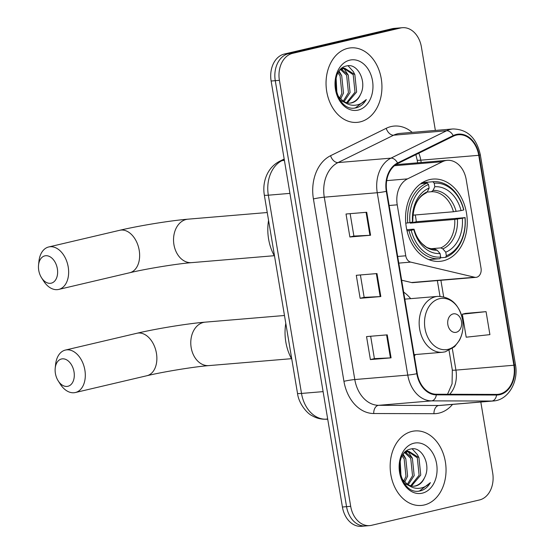 <?xml version="1.0" encoding="UTF-8"?>
<svg xmlns="http://www.w3.org/2000/svg" width="554" height="554" viewBox="0 0 554 554"><rect width="100%" height="100%" fill="white"/><g stroke="black" fill="none" stroke-linecap="round" stroke-linejoin="round"><path stroke-width="0.83" d="M445.326 160.646A23.365 17.416 85.2 0 0 442.431 161.692L407.522 178.88A23.365 17.416 85.2 0 0 397.232 204.821L405.763 255.789A7.791 5.803 85.2 0 0 410.701 262.111L474.626 277.235A7.791 5.803 85.2 0 0 476.018 277.346A7.791 5.803 85.2 0 0 481.045 268.247L466.212 179.634A23.365 17.416 85.2 0 0 447.223 160.348A23.365 17.416 85.2 0 0 445.326 160.646M429.613 179.614A41.28 30.775 85.2 0 0 405.978 225.049A41.28 30.775 85.2 0 0 439.862 261.356A41.28 30.775 85.2 0 0 443.2 260.823A41.28 30.775 85.2 0 0 466.842 215.388A41.28 30.775 85.2 0 0 432.958 179.081A41.28 30.775 85.2 0 0 429.613 179.614M414.364 356.201A41.28 30.775 85.2 0 0 415.375 354.539M410.687 298.654A41.28 30.775 85.2 0 0 403.637 292.09M401.643 280.199L411.511 282.533A7.791 5.803 85.2 0 0 412.896 282.637L476.018 277.346M435.368 130.439L421.4 46.986A23.365 17.416 85.2 0 0 402.412 27.7L394.129 28.393A23.365 17.416 85.2 0 0 392.239 28.697L284.32 54.043A23.365 17.416 85.2 0 0 271.128 81.029L342.414 507.014A23.365 17.416 85.2 0 0 361.409 526.3L365.543 525.954A23.365 17.416 85.2 0 0 367.441 525.649M402.412 27.7A23.365 17.416 85.2 0 0 400.514 27.998L292.602 53.35L288.461 53.696A23.365 17.416 85.2 0 0 275.269 80.683L346.555 506.668A23.365 17.416 85.2 0 0 365.543 525.954A23.365 17.416 85.2 0 1 346.555 506.668L275.269 80.683A23.365 17.416 85.2 0 1 288.461 53.696L396.38 28.351L288.461 53.696L284.32 54.043M398.271 28.046A23.365 17.416 85.2 0 0 396.38 28.351A23.365 17.416 85.2 0 1 398.271 28.046M347.843 48.337A37.388 27.873 85.2 0 0 326.431 89.485A37.388 27.873 85.2 0 0 357.122 122.372A37.388 27.873 85.2 0 0 360.148 121.887A37.388 27.873 85.2 0 0 381.554 80.739A37.388 27.873 85.2 0 0 350.869 47.859A37.388 27.873 85.2 0 0 347.843 48.337A37.388 27.873 85.2 0 0 326.431 89.485A37.388 27.873 85.2 0 0 357.122 122.372A37.388 27.873 85.2 0 0 360.148 121.887A37.388 27.873 85.2 0 0 381.554 80.739A37.388 27.873 85.2 0 0 350.869 47.859A37.388 27.873 85.2 0 0 347.843 48.337M411.947 431.421A37.388 27.873 85.2 0 0 390.542 472.569A37.388 27.873 85.2 0 0 421.227 505.449A37.388 27.873 85.2 0 0 424.253 504.971A37.388 27.873 85.2 0 0 445.658 463.823A37.388 27.873 85.2 0 0 414.974 430.936A37.388 27.873 85.2 0 0 411.947 431.421A37.388 27.873 85.2 0 0 390.542 472.569A37.388 27.873 85.2 0 0 421.227 505.449A37.388 27.873 85.2 0 0 424.253 504.971A37.388 27.873 85.2 0 0 445.658 463.823A37.388 27.873 85.2 0 0 414.974 430.936A37.388 27.873 85.2 0 0 411.947 431.421M456.461 135.072A24.923 18.58 -94.8 0 1 458.483 134.754A24.923 18.58 -94.8 0 1 478.739 155.321L513.87 365.245A24.923 18.58 -94.8 0 1 497.776 394.358A24.923 18.58 -94.8 0 1 496.578 394.406L436.337 394.233A24.923 18.58 -94.8 0 1 417.28 373.618L386.761 191.248A24.923 18.58 -94.8 0 1 397.737 163.575L453.366 136.187A24.923 18.58 -94.8 0 1 456.461 135.072M456.358 134.463A25.546 19.044 85.2 0 0 453.186 135.598L397.557 162.987A25.546 19.044 85.2 0 0 386.304 191.352L416.823 373.721A25.546 19.044 85.2 0 0 436.358 394.857L496.599 395.03A25.546 19.044 85.2 0 0 514.327 365.141L479.196 155.217A25.546 19.044 85.2 0 0 456.358 134.463M486.066 311.646L462.348 314.215L466.198 337.199L489.909 334.63L486.066 311.646L465.381 313.412M292.602 53.35A23.365 17.416 85.2 0 0 279.403 80.337L350.689 506.321A23.365 17.416 85.2 0 0 369.684 525.607A23.365 17.416 85.2 0 0 371.575 525.303L479.494 499.957A23.365 17.416 85.2 0 0 492.686 472.971L480.817 402.031M370.571 235.256L349.879 236.994L346.028 214.01L366.72 212.272L370.571 235.256A6.232 0.457 -9.5 0 1 369.92 235.298L366.076 212.327M391.082 357.842L370.391 359.581L366.54 336.597L387.239 334.858L391.082 357.842A6.232 0.457 -9.5 0 1 390.431 357.884L386.588 334.914M380.827 296.549L360.135 298.287L356.284 275.303L376.983 273.565L380.827 296.549A6.232 0.457 -9.5 0 1 380.176 296.591L376.332 273.621M360.135 298.287L364.151 297.339M360.405 274.957L364.151 297.359L380.176 296.591M370.391 359.581L374.407 358.632L390.431 357.884M349.879 236.994L353.895 236.046M350.149 213.664L353.895 236.066L369.92 235.298M462.348 314.215L465.575 313.363M374.407 358.653L370.661 336.25M360.419 94.609C367.42 81.999 357.711 63.101 347.06 65.871C327.649 68.516 335.052 111.922 355.183 108.016L356.153 107.829C360.356 106.777 363.736 104.02 366.298 99.554C362.731 103.238 358.597 105.149 353.895 105.302C349.886 105.322 346.188 103.806 342.794 100.752A17.603 13.123 85.2 0 0 350.294 103.086A17.603 13.123 85.2 0 0 351.721 102.864A17.603 13.123 85.2 0 0 360.419 94.609C358.085 99.18 354.885 101.957 350.814 102.94L349.803 103.12M342.794 100.752L338.792 96.846L336.984 93.903M340.108 70.012L344.692 68.225L354.844 74.582L356.644 91.992L347.393 102.906M345.585 102.885L340.218 100.198M341.444 68.661L344.692 68.225M336.105 78.135L336.915 93.709M336.029 90.544A17.603 13.123 85.2 0 0 336.07 89.949L335.523 81.383M338.681 71.944L341.707 75.683L343.508 93.093L340.648 98.986M338.03 73.052L340.059 75.822L341.866 93.231L339.74 98.03M341.458 69.167L348.272 75.136L350.08 92.539L344.117 101.631M340.662 69.624L346.631 75.275L348.431 92.677L343.279 101.105M348.196 75.005L343.847 68.343L353.203 74.721L355.003 92.13L346.582 102.698M349.816 60.137A25.394 18.926 85.2 0 0 335.475 89.464A25.394 18.926 85.2 0 0 358.175 110.087A25.394 18.926 85.2 0 0 372.51 80.766A25.394 18.926 85.2 0 0 349.816 60.137M366.298 99.554L355.391 107.892L354.477 108.072M348.064 65.746L353.265 71.535L354.768 74.451M342.974 67.498L343.805 68.301M339.18 71.196L341.624 75.559M38.732 270.304A14.023 9.286 -103.2 0 0 41.543 277.769A14.023 9.286 -103.2 0 0 52.935 282.505A14.023 9.286 -103.2 0 0 57.353 268.745A14.023 9.286 -103.2 0 0 47.575 255.837A14.023 9.286 -103.2 0 0 38.551 265.034A14.023 9.286 -103.2 0 0 38.732 270.304M38.551 265.034L38.953 261.204A21.807 14.446 76.8 0 1 48.738 246.959A21.807 14.446 76.8 0 1 68.211 266.973A21.807 14.446 76.8 0 1 58.71 289.423A21.807 14.446 76.8 0 1 43.614 281.017L41.543 277.769M406.774 229.737L413.083 229.204L414.073 229.245L413.824 229.661A33.489 24.965 85.2 0 0 440.077 253.524L440.672 257.07L439.897 258.697A38.635 28.801 85.2 0 1 439.641 258.718A38.635 28.801 85.2 0 1 409.018 230.637L407.01 230.803M410.23 222.542A28.822 21.481 -94.8 0 1 410.279 223.151L416.283 221.738A37 27.582 85.2 0 0 415.216 214.966M416.283 221.738L464.972 217.646A37.076 27.638 85.2 0 1 446.351 255.733L445.575 257.361A38.635 28.801 85.2 0 0 465.076 217.466M445.575 257.361L440.319 257.804M405.77 223.137L409.918 222.618A37.076 27.638 85.2 0 1 428.533 184.53L427.238 183.076A38.635 28.801 85.2 0 0 407.737 222.971M427.238 183.076L420.888 183.609M409.018 230.637L411.2 230.277A37.076 27.638 85.2 0 0 440.672 257.07M446.351 255.733L445.755 252.188A33.489 24.965 85.2 0 0 462.341 218.262L464.972 217.646M411.2 230.277L413.824 229.661M428.533 184.53L429.128 188.076A33.489 24.965 85.2 0 0 412.543 222.002L409.918 222.618M462.341 218.262L454.73 219.426L410.279 223.151M430.687 248.753L440.804 247.901L442.826 248.884L445.755 252.188M440.077 253.524L437.148 250.214L435.188 249.231C429.939 248.767 426.566 247.721 425.063 246.108L422.695 244.196C418.762 240.561 415.888 235.568 414.08 229.224L414.073 229.245A29.958 22.333 85.2 0 0 437.148 250.214M425.728 193.062L427.369 191.774L429.128 188.076M412.543 222.002L412.799 221.572C412.827 206.76 417.314 197.21 426.261 192.931M268.558 220.381A42.838 31.938 85.2 0 0 274.562 256.253M421.227 183.976L421.85 182.675M433.18 181.719L422.37 182.626L432.923 181.747L434.211 183.201A37.076 27.638 85.2 0 1 463.691 209.987L463.795 209.807A38.635 28.801 85.2 0 0 433.18 181.719A38.635 28.801 85.2 0 0 432.923 181.747M463.691 209.987L461.06 210.603A33.489 24.965 85.2 0 0 434.807 186.746L434.211 183.201M412.882 215.167L453.449 211.76L461.06 210.603M434.807 186.746L433.048 190.444L431.407 191.726L427.203 192.079M55.393 373.41A14.023 9.286 -103.2 0 0 58.205 380.875A14.023 9.286 -103.2 0 0 69.596 385.612A14.023 9.286 -103.2 0 0 74.021 371.845A14.023 9.286 -103.2 0 0 64.236 358.944A14.023 9.286 -103.2 0 0 55.213 368.14A14.023 9.286 -103.2 0 0 55.393 373.41M55.213 368.14L55.622 364.31A21.807 14.446 76.8 0 1 65.4 350.066A21.807 14.446 76.8 0 1 84.873 370.079A21.807 14.446 76.8 0 1 75.372 392.523A21.807 14.446 76.8 0 1 60.275 384.123L58.205 380.875M456.212 332.296A9.349 6.967 85.2 0 0 461.489 321.507A9.349 6.967 85.2 0 0 453.137 313.91A9.349 6.967 85.2 0 0 447.861 324.706A9.349 6.967 85.2 0 0 456.212 332.296M285.788 323.356A42.838 31.938 85.2 0 0 291.792 359.221M424.523 477.693C431.524 465.083 421.816 446.178 411.165 448.948C391.754 451.6 399.164 495.006 419.295 491.1L420.264 490.913C424.461 489.861 427.84 487.098 430.403 482.638C426.836 486.322 422.702 488.233 418 488.379C413.99 488.406 410.292 486.89 406.899 483.836A17.603 13.123 85.2 0 0 414.399 486.17A17.603 13.123 85.2 0 0 415.825 485.941A17.603 13.123 85.2 0 0 424.523 477.693C422.196 482.264 418.99 485.034 414.918 486.017L413.907 486.197M406.899 483.836L402.903 479.923L401.089 476.98M404.212 453.096L408.797 451.309L418.949 457.666L420.756 475.069L411.497 485.983M409.69 485.969L404.323 483.282M405.549 451.739L408.797 451.309M400.21 461.219L401.027 476.786M400.133 473.628A17.603 13.123 85.2 0 0 400.175 473.026L399.635 464.467M402.786 455.021L405.812 458.767L407.612 476.17L404.752 482.063M402.135 456.136L404.171 458.906L405.971 476.308L403.845 481.107M405.563 452.251L412.384 458.213L414.184 475.623L408.222 484.708M404.773 452.708L410.736 458.352L412.543 475.761L407.384 484.182M407.979 451.42L417.307 457.805L419.108 475.207L410.687 485.775M413.921 443.214A25.394 18.926 85.2 0 0 399.586 472.541A25.394 18.926 85.2 0 0 422.28 493.171A25.394 18.926 85.2 0 0 436.614 463.843A25.394 18.926 85.2 0 0 413.921 443.214M430.403 482.638L419.496 490.976L418.582 491.149M412.169 448.83L417.377 454.612L418.872 457.535M407.079 450.575L407.91 451.385M407.952 451.42L412.301 458.089M403.284 454.28L405.736 458.636M442.431 161.692L394.476 165.715M397.232 204.821L389.143 205.499M407.522 178.88L386.706 180.625M405.763 255.789L397.675 256.467M410.701 262.111L398.79 263.115M474.626 277.235L411.511 282.533M271.128 81.029L279.403 80.337M392.239 28.697L400.514 27.998M342.414 507.014L350.689 506.321M284.264 159.517L282.055 160.605L284.41 160.404M264.327 195.098A15.581 1.143 -9.5 0 0 268.33 195.195L301.508 393.437A31.156 23.226 85.2 0 0 325.33 419.205A15.581 10.36 90.2 0 1 324.734 419.226C320.177 419.184 315.905 417.986 311.937 415.618C307.2 413.526 298.696 403.637 297.505 393.333L264.327 195.098C263.205 188.173 263.981 181.553 266.661 175.251C269.445 168.949 273.78 164.289 279.673 161.256A15.581 9.965 63.8 0 1 282.055 160.605A31.156 23.226 85.2 0 0 268.33 195.195L289.929 193.381M327.719 419.212L325.33 419.205L327.684 419.004M297.505 393.333A15.581 1.143 -9.5 0 0 301.508 393.437L323.107 391.623M478.739 155.321L420.798 160.182A24.923 18.58 85.2 0 0 418.803 153.202M452.542 404.406A38.946 29.03 -94.8 0 1 438.99 413.118A38.946 29.03 -94.8 0 1 433.962 413.7L373.721 413.526A38.946 29.03 -94.8 0 1 343.937 381.311L313.419 198.941A38.946 29.03 -94.8 0 1 330.579 155.702L386.207 128.313A38.946 29.03 -94.8 0 1 412.204 132.378M313.419 198.941A7.791 0.568 -9.5 0 1 324.277 197.176L377.253 192.73A31.156 23.226 -94.8 0 1 390.972 158.139L446.6 130.751A31.156 23.226 -94.8 0 1 450.471 129.359A31.156 23.226 -94.8 0 1 452.992 128.957L400.016 133.403A31.156 23.226 85.2 0 0 397.495 133.805A31.156 23.226 85.2 0 0 393.624 135.197L337.995 162.585A31.156 23.226 85.2 0 0 324.277 197.176L354.795 379.545A31.156 23.226 85.2 0 0 378.617 405.313L438.858 405.486A31.156 23.226 85.2 0 0 440.354 405.424L493.33 400.978A31.156 23.226 -94.8 0 1 491.834 401.041L431.594 400.874A31.156 23.226 -94.8 0 1 407.772 375.1L377.253 192.73A7.791 0.568 -9.5 0 0 386.304 191.352M453.186 135.598A7.791 4.986 63.8 0 0 446.6 130.751L393.624 135.197A7.791 4.986 -116.2 0 1 386.207 128.313M416.823 373.721A7.791 0.568 170.5 0 1 407.772 375.1L354.795 379.545A7.791 0.568 -9.5 0 0 343.937 381.311M436.358 394.857A7.791 5.18 90.2 0 1 431.594 400.874L378.617 405.313A7.791 5.18 -89.8 0 0 373.721 413.526M330.579 155.702A7.791 4.986 -116.2 0 0 337.995 162.585L390.972 158.139A7.791 4.986 63.8 0 1 397.557 162.987M496.599 395.03A7.791 5.18 90.2 0 1 491.834 401.041L438.858 405.486A7.791 5.18 -89.8 0 0 433.962 413.7M514.327 365.141A7.791 0.568 -9.5 0 0 515.449 364.65L480.318 154.718A7.791 0.568 170.5 0 1 479.196 155.217M449.675 394.268A24.923 18.58 85.2 0 0 455.928 370.107L452.32 348.577M513.87 365.245L455.928 370.107A14.023 1.025 -9.5 0 1 452.32 370.024L449.059 350.495M443.657 296.805L440.894 280.289M421.192 162.53L420.798 160.182A14.023 1.025 -9.5 0 1 417.19 160.092L415.853 154.656M274.258 255.706L191.663 262.638A21.807 16.26 -94.8 0 1 173.935 244.639A21.807 16.26 -94.8 0 1 186.248 219.453A21.807 16.26 -94.8 0 1 188.021 219.169C170.445 220.589 138.784 225.762 119.733 230.284L48.738 246.959M191.663 262.638C177.058 263.766 146.194 268.78 129.705 272.741A21.807 14.446 -103.2 0 0 139.206 250.297A21.807 14.446 -103.2 0 0 119.733 230.284M442.826 248.884A29.958 22.333 85.2 0 0 457.396 219.072M427.369 191.774A29.958 22.333 85.2 0 0 412.792 221.586M440.804 247.901A28.822 21.481 85.2 0 0 454.73 219.426M456.115 211.413A29.958 22.333 85.2 0 0 433.048 190.444M453.449 211.76A28.822 21.481 85.2 0 0 431.407 191.726M291.494 358.68L208.893 365.605A21.807 16.26 -94.8 0 1 191.172 347.607A21.807 16.26 -94.8 0 1 203.484 322.421A21.807 16.26 -94.8 0 1 205.25 322.144C187.681 323.564 156.02 328.737 136.963 333.252L65.4 350.066M208.893 365.605C194.288 366.741 163.423 371.755 146.942 375.716A21.807 14.446 -103.2 0 0 156.436 353.272A21.807 14.446 -103.2 0 0 136.963 333.252M448.013 349.359A25.761 19.203 85.2 0 0 462.555 319.61A25.761 19.203 85.2 0 0 439.53 298.682A25.761 19.203 85.2 0 0 424.987 328.432A25.761 19.203 85.2 0 0 448.013 349.359M437.771 296.383A28.039 20.907 85.2 0 0 435.499 296.743A28.039 20.907 85.2 0 0 419.447 327.608A28.039 20.907 85.2 0 0 442.459 352.268L445.229 351.832L454.571 346.721L459.432 340.322C462.625 334.159 463.691 327.407 462.645 320.06C459.301 304.589 451.011 296.695 437.771 296.383L404.815 299.146M447.223 160.348L395.881 164.656M327.726 419.239L324.734 419.226M279.673 161.256L284.181 159.033M493.33 400.978C508.115 400.217 518.793 381.969 515.449 364.65M480.318 154.718C476.475 137.856 467.361 129.269 452.992 128.957M369.684 525.607L365.543 525.954M439.994 296.328L437.355 280.587M417.654 162.828L417.19 160.092M447.528 394.268L452.071 383.811L452.32 370.024M129.705 272.741L58.71 289.423M267.243 212.521L188.021 219.169M428.831 259.625L439.641 258.718M146.942 375.716L75.372 392.523M284.479 315.496L205.25 322.144M414.108 354.65L442.459 352.268"/></g></svg>
